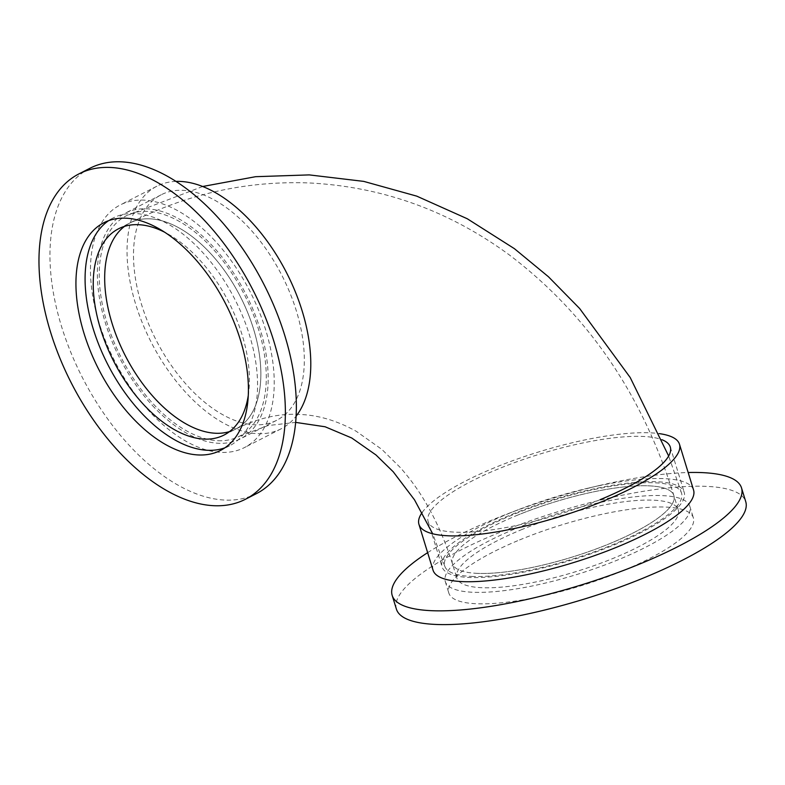<?xml version="1.0" encoding="UTF-8"?>
<svg xmlns="http://www.w3.org/2000/svg" width="785" height="785" viewBox="0 0 785 785"><rect width="100%" height="100%" fill="white"/><g stroke="black" fill="none" stroke-linecap="round" stroke-linejoin="round"><path stroke-width="0.59" stroke-dasharray="3.92 2.94" d="M124.55 226.355A115.846 64.664 62.9 0 1 130.006 222.911A115.846 64.664 62.9 0 1 149.778 218.829A115.846 64.664 62.9 0 1 247.697 312.646A115.846 64.664 62.9 0 1 235.52 429.179A115.846 64.664 62.9 0 1 229.544 431.593A115.846 64.664 -117.1 0 0 235.52 429.179A115.846 64.664 -117.1 0 0 210.498 253.398A115.846 64.664 -117.1 0 0 130.006 222.911A115.846 64.664 -117.1 0 0 124.55 226.355M477.574 573.374A115.846 28.927 162.9 0 1 452.425 563.669A115.846 28.927 162.9 0 1 521.554 513.557A115.846 28.927 162.9 0 1 648.714 485.837A115.846 28.927 162.9 0 1 673.864 495.541A115.846 28.927 162.9 0 1 604.735 545.663A115.846 28.927 162.9 0 1 477.574 573.374M471.628 576.426A123.893 30.939 -17.1 0 0 607.629 546.772A123.893 30.939 -17.1 0 0 681.566 493.176A123.893 30.939 -17.1 0 0 654.661 482.795A123.893 30.939 -17.1 0 0 518.659 512.438A123.893 30.939 -17.1 0 0 444.722 566.034A123.893 30.939 -17.1 0 0 471.628 576.426M218.044 440.719A123.893 69.159 -117.1 0 0 239.189 436.352A123.893 69.159 -117.1 0 0 252.211 311.714A123.893 69.159 -117.1 0 0 147.492 211.381A123.893 69.159 -117.1 0 0 126.346 215.747A123.893 69.159 -117.1 0 0 113.315 340.386A123.893 69.159 -117.1 0 0 218.044 440.719M520.916 529.934A115.846 28.927 162.9 0 1 678.279 509.877A115.846 28.927 162.9 0 1 614.194 557.949A115.846 28.927 162.9 0 1 456.831 578.005A115.846 28.927 162.9 0 1 520.916 529.934M516.501 515.598A115.846 28.927 162.9 0 1 673.864 495.541A115.846 28.927 162.9 0 1 609.788 543.612A115.846 28.927 162.9 0 1 452.425 563.669A115.846 28.927 162.9 0 1 516.501 515.598M512.134 514.283A126.679 31.636 162.9 0 1 684.226 492.362A126.679 31.636 162.9 0 1 614.155 544.927A126.679 31.636 162.9 0 1 442.063 566.858A126.679 31.636 162.9 0 1 512.134 514.283M600.221 499.633A126.679 31.636 162.9 0 1 428.129 521.564A126.679 31.636 162.9 0 1 498.2 468.988A126.679 31.636 162.9 0 1 662 439.737M422.104 512.556A136.286 34.03 162.9 0 1 494.334 467.831A136.286 34.03 162.9 0 1 659.341 433.634M433.045 570.195A136.286 34.03 162.9 0 1 508.435 513.645A136.286 34.03 162.9 0 1 518.286 509.71A136.286 34.03 162.9 0 1 589.054 487.936A136.286 34.03 162.9 0 1 693.567 490.056M427.648 552.66A182.748 45.628 162.9 0 1 493.274 519.542A182.748 45.628 162.9 0 1 506.492 514.263A182.748 45.628 162.9 0 1 601.379 485.071A182.748 45.628 162.9 0 1 688.17 472.521M396.415 609.14A182.748 45.628 162.9 0 1 497.504 533.309A182.748 45.628 162.9 0 1 745.75 501.674M519.582 539.933A127.926 31.94 162.9 0 1 693.351 517.796A127.926 31.94 162.9 0 1 622.583 570.881A127.926 31.94 162.9 0 1 448.814 593.018A127.926 31.94 162.9 0 1 519.582 539.933M516.049 528.472A127.926 31.94 162.9 0 1 689.819 506.325A127.926 31.94 162.9 0 1 619.061 559.411A127.926 31.94 162.9 0 1 445.291 581.557A127.926 31.94 162.9 0 1 516.049 528.472M248.256 395.581A115.846 64.664 -117.1 0 0 199.056 259.246A115.846 64.664 -117.1 0 0 164.713 232.242M152.437 405.492A126.679 70.719 -117.1 0 0 240.455 438.835A126.679 70.719 -117.1 0 0 213.088 246.598A126.679 70.719 -117.1 0 0 125.07 213.265A126.679 70.719 -117.1 0 0 152.437 405.492M188.586 387.005A126.679 70.719 -117.1 0 0 276.605 420.338A126.679 70.719 -117.1 0 0 249.237 228.111A126.679 70.719 -117.1 0 0 161.219 194.768A126.679 70.719 -117.1 0 0 188.586 387.005M175.987 181.404A136.286 76.076 -117.1 0 0 156.853 186.222A136.286 76.076 -117.1 0 0 186.29 393.02A136.286 76.076 -117.1 0 0 280.981 428.885A136.286 76.076 -117.1 0 0 296.092 416.187M214.972 240.789A136.286 76.076 -117.1 0 0 120.282 204.924A136.286 76.076 -117.1 0 0 149.729 411.723A136.286 76.076 -117.1 0 0 244.42 447.587A136.286 76.076 -117.1 0 0 214.972 240.789M89.932 168.265A182.748 102.011 -117.1 0 0 129.417 445.566A182.748 102.011 -117.1 0 0 256.381 493.657M224.853 447.833A127.926 71.406 -117.1 0 0 229.583 445.782A127.926 71.406 -117.1 0 0 201.941 251.671A127.926 71.406 -117.1 0 0 113.069 218.014A127.926 71.406 -117.1 0 0 108.644 220.644M224.078 435.027L235.52 429.179C257.411 418.268 278.665 413.352 299.262 414.431C318.131 415.059 337.138 420.682 356.262 431.299L381.853 449.393L399.83 467.085C422.379 492.126 439.914 524.321 452.425 563.669L456.831 578.005M118.574 228.769L130.006 222.911C186.771 193.993 246.411 180.668 308.927 182.944C382.167 186.594 449.059 210.665 509.602 255.135C587.749 314.549 642.503 394.688 673.864 495.541L678.279 509.877M681.566 493.176L668.653 456.026M239.189 436.352L267.97 425.568L295.631 422.389M202.667 186.496L126.346 215.747M444.722 566.034L432.692 533.78M670.292 447.067L684.226 492.362M689.819 506.325L693.351 517.796M445.291 581.557L448.814 593.018M518.286 509.71L506.492 514.263M589.054 487.936L601.379 485.071M428.129 521.564L442.063 566.858M276.605 420.338L240.455 438.835M156.853 186.222L120.282 204.924M229.583 445.782L220.428 450.462M113.069 218.014L103.914 222.695M280.981 428.885L244.42 447.587M161.219 194.768L125.07 213.265"/><path stroke-width="1.18" d="M215.747 433.261A115.846 64.664 62.9 0 1 120.076 344.723A115.846 64.664 62.9 0 1 124.55 226.355A115.846 64.664 -117.1 0 0 155.037 398.692A115.846 64.664 -117.1 0 0 229.544 431.593A115.846 64.664 62.9 0 1 215.747 433.261M662 439.737A126.679 31.636 162.9 0 1 670.292 447.067A126.679 31.636 162.9 0 1 600.221 499.633M659.341 433.634A136.286 34.03 162.9 0 1 679.476 444.241A136.286 34.03 162.9 0 1 604.087 500.791A136.286 34.03 162.9 0 1 418.954 524.39A136.286 34.03 162.9 0 1 422.104 512.556M679.476 444.241L693.567 490.056A136.286 34.03 162.9 0 1 618.178 546.605A136.286 34.03 162.9 0 1 433.045 570.195L418.954 524.39M688.17 472.521A182.748 45.628 162.9 0 1 741.521 487.917A182.748 45.628 162.9 0 1 640.432 563.748A182.748 45.628 162.9 0 1 392.176 595.383A182.748 45.628 162.9 0 1 427.648 552.66M741.521 487.917L745.75 501.674A182.748 45.628 162.9 0 1 644.662 577.505A182.748 45.628 162.9 0 1 396.415 609.14L392.176 595.383M164.713 232.242A115.846 64.664 -117.1 0 0 118.574 228.769A115.846 64.664 -117.1 0 0 143.596 404.55A115.846 64.664 -117.1 0 0 224.078 435.027A115.846 64.664 -117.1 0 0 248.256 395.581M296.092 416.187A136.286 76.076 -117.1 0 0 251.534 222.086A136.286 76.076 -117.1 0 0 175.987 181.404M245.401 499.28L256.381 493.657A182.748 102.011 -117.1 0 0 216.895 216.356A182.748 102.011 -117.1 0 0 89.932 168.265L78.951 173.887A182.748 102.011 -117.1 0 0 118.427 451.189A182.748 102.011 -117.1 0 0 245.401 499.28A182.748 102.011 -117.1 0 0 205.915 221.978A182.748 102.011 -117.1 0 0 78.951 173.887M131.556 416.806A127.926 71.406 -117.1 0 0 220.428 450.462A127.926 71.406 -117.1 0 0 192.796 256.352A127.926 71.406 -117.1 0 0 103.914 222.695A127.926 71.406 -117.1 0 0 131.556 416.806M108.644 220.644A127.926 71.406 -117.1 0 0 140.701 412.125A127.926 71.406 -117.1 0 0 224.853 447.833M668.653 456.026L630.208 377.526L579.654 308.525L548.421 276.732L514.391 248.659L467.252 218.74L416.737 196.132L363.73 181.384L309.261 174.898L255.606 176.694L202.667 186.496M295.631 422.389L325.127 426.775L351.739 437.991L376.005 454.986L393.216 471.765L414.509 499.839L432.692 533.78"/></g></svg>
